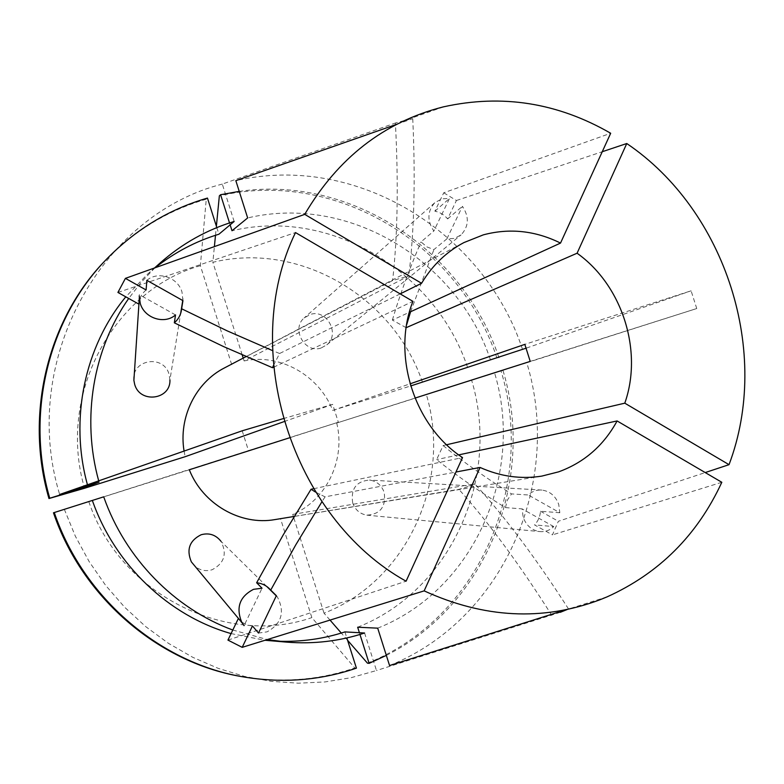 <?xml version="1.0" encoding="UTF-8"?>
<svg xmlns="http://www.w3.org/2000/svg" width="784" height="784" viewBox="0 0 784 784"><rect width="100%" height="100%" fill="white"/><g stroke="black" fill="none" stroke-linecap="round" stroke-linejoin="round"><path stroke-width="0.59" stroke-dasharray="3.92 2.94" d="M446.625 444.753L443.127 445.567L436.649 459.61C456.66 475.663 479.583 491.656 505.425 507.611L522.105 508.875L523.153 517.166C526.142 525.398 531.572 530.19 539.441 531.552C544.909 532.12 549.692 530.464 553.778 526.603L534.512 524.878L552.446 534.884L558.365 521.272L705.218 472.566M505.425 507.611L507.385 500.074L511.521 493.92L528.259 494.969C532.169 491.323 536.717 489.686 541.901 490.069C550.045 491.245 555.67 496.056 558.757 504.514L559.815 512.736L528.259 494.969M352.692 502.946C350.634 488.893 356.23 481.268 369.47 480.063C376.634 481.072 381.534 485.169 384.16 492.332C386.208 506.64 380.436 514.255 366.853 515.157C359.954 513.981 355.23 509.914 352.692 502.946M276.38 595.683L277.379 596.957C285.111 612.079 281.662 623.721 267.03 631.865L258.524 633.051M266.766 586.481L220.921 541.225C227.311 553.7 224.4 563.186 212.199 569.703C205.918 571.624 200.204 570.497 195.049 566.303M133.888 380.377C131.193 359.493 163.699 354.064 169.06 374.282L169.932 379.917L180.653 313.463M146.863 280.339C158.015 270.627 177.88 277.291 181.976 291.952L182.946 300.644M446.89 238.855L462.433 206.31C469.351 216.874 468.901 226.4 461.08 234.877L454.495 238.434L446.89 238.855L433.915 249.596L426.976 246.931L421.028 241.903L433.836 231.015C426.996 220.696 427.29 211.288 434.728 202.782L441.902 198.793L449.497 198.44L433.836 231.015M321.048 348.027C304.947 353.77 290.942 329.025 304.094 318L310.395 314.433C326.81 308.778 340.472 334.131 326.82 344.842L321.048 348.027M224.4 367.951L392.608 280.564L408.778 275.929L244.108 360.944L243.207 358.102M184.073 451.074L185.161 456.7M284.014 421.635L332.681 404.377L338.335 422.223L289.316 437.864M274.968 519.586L458.875 489.334L467.156 486.933L474.8 483.865L292.716 514.373C326.654 500.143 345.764 459.551 336.718 423.037L414.981 398.105M315.648 492.146L325.056 496.86L455.945 472.027M313.561 488.736L462.54 457.591M273.567 367.235L412.933 301.36M273.42 365.511L279.614 353.496L400.173 293.882M567.42 609.423L566.283 609.658M389.56 665.557L391.04 664.94C505.582 617.821 562.687 479.7 526.76 362.718L696.751 308.533L691.106 290.805L524.819 344.372M526.397 348.086L691.106 290.805M522.536 349.429C484.149 232.632 356.896 152.615 235.837 180.663M396.939 124.215L412.747 118.688L404.407 120.56M443.744 192.795L456.435 200.508L447.615 218.912C444.136 214.728 439.883 212.16 434.865 211.21L443.744 192.795L610.687 133.26M456.435 200.508L602.249 151.724M721.819 482.287L552.446 534.884M559.815 512.736L540.499 511.246C540.068 516.676 538.079 521.223 534.512 524.878M540.499 511.246L558.365 521.272M252.458 625.955C246.813 625.426 242.08 623.006 238.277 618.684L244.059 625.642L262.052 588.225M139.219 295.803L138.68 304.025C139.307 298.322 141.777 293.637 146.098 289.972M227.938 640.097L406.083 581.209M117.914 292.442L295.499 232.574M404.074 120.638L395.401 123C398.556 183.525 397.635 236.053 392.608 280.564M234.151 221.48L222.293 184.083L395.401 123M222.293 184.083C101.744 214.463 18.875 360.611 59.643 494.488M242.197 430.798L248.469 450.614L338.335 422.223M103.713 496.831L248.469 450.614M64.327 509.316L75.382 536.256L89.258 561.775L105.762 585.54L124.656 607.237L145.667 626.592L168.501 643.36L192.835 657.345L218.324 668.399L244.628 676.425L271.401 681.365L298.302 683.197L324.997 681.943L351.154 677.69L376.477 670.526L364.589 633.011M560.276 612.314L376.477 670.526M406.161 327.683L392.363 320.088L409.375 312.297M458.718 454.887L436.649 459.61M244.108 360.944C280.045 353.133 319.059 375.36 332.71 410.414L410.052 383.827M154.86 267.854L141.061 282.465L128.674 298.508M98.706 480.857L99.058 482.131M232.75 630.003L267.334 639.548M490.333 359.523C457.307 260.641 349.184 193.932 247.656 217.942M155.193 267.736L147.333 274.361L125.754 296.881M87.455 484.786L87.71 485.688M231.035 633.58L265.002 640.273M269.51 640.704L278.114 641.224M467.519 367.265C435.551 271.538 330.485 207.231 232.005 230.751M216.815 227.605L218.903 234.22M344.931 631.904L346.842 637.941M498.683 356.906C463.099 250.41 351.232 175.048 239.238 191.374M229.526 222.94L230.133 224.841M231.711 364.609L200.371 265.678L206.261 199.205L207.456 198.078M206.261 199.205C167.796 210.367 134.142 230.8 105.281 260.504M244.187 677.023C282.436 683.089 319.304 680.061 354.799 667.958L311.856 617.596L280.456 518.479M356.416 668.144L354.799 667.958M496.948 358.082C459.885 245.274 336.463 168.384 219.353 195.863M200.371 265.678C113.847 290.119 56.673 394.019 84.574 488.256M189.307 469.773L53.469 512.795M88.808 501.642C120.128 594.801 226.841 647.261 311.856 617.596M422.468 382.259C393.911 297.401 300.145 241.07 212.856 262.297L214.385 246.607M215.502 235.288L216.384 226.253M242.207 354.927L212.856 262.297M332.71 410.414L410.679 385.953M377.702 628.16C474.79 589.539 524.712 472.713 494.586 372.919L526.76 362.718M357.661 627.22C451.956 589.94 500.78 476.839 471.635 380.22L494.586 372.919M359.405 632.717L359.964 634.472M386.336 655.385C487.746 604.337 535.688 477.887 502.946 370.293L471.635 380.22M367.471 663.176C479.347 618.429 535.903 484.404 501.025 370.91L502.946 370.293M347.596 640.303L341.285 633.051M330.035 620.095L324.027 613.196C407.807 580.454 452.015 480.386 426.388 394.607L501.025 370.91M324.027 613.196L293.647 517.293M293.422 516.578L292.716 514.373M336.718 423.037L426.388 394.607M696.751 308.533L530.229 361.395M551.789 615.352C519.498 564.343 488.53 522.33 458.875 489.334M568.508 608.952C536.001 558.286 504.759 516.597 474.8 483.865M283.151 418.656L332.681 404.377M412.747 118.688C415.53 179.046 414.217 231.466 408.778 275.929M392.363 320.088C399.536 295.705 409.091 269.637 421.028 241.903M405.769 327.859L406.582 325.007M410.62 311.728L433.915 249.596M434.865 211.21L449.497 198.44M447.615 218.912L462.433 206.31M553.778 526.603L522.105 508.875M443.127 445.567C463.001 461.776 485.796 477.887 511.521 493.92M325.056 496.86L321.93 501.75M279.614 353.496L272.528 350.615M175.518 314.933L139.287 294.657M541.901 490.069L369.47 480.063M277.379 596.957L276.282 595.879M182.741 300.537L183.035 298.773M434.728 202.782L304.094 318M294.147 516.46L541.773 476.113M246.058 356.612L463.893 242.589M443.646 106.81L405.005 120.413M607.071 596.869L567.949 609.197M517.626 625.054L391.04 664.94M147.333 274.361L154.507 267.981M326.82 344.842L461.08 234.877M366.853 515.157L539.441 531.552"/><path stroke-width="1.18" d="M244.059 625.642L241.893 622.594C235.68 607.688 239.561 596.595 253.555 589.323L262.052 588.225L256.642 582.767C262.317 583.384 267.011 585.824 270.725 590.097L276.38 595.683L258.524 633.051L252.458 625.955L242.197 647.349L227.938 640.097L238.277 618.684M195.049 566.303L191.345 561.854C186.229 549.604 189.493 540.568 201.135 534.747C209.083 532.591 215.678 534.757 220.921 541.225M138.68 304.025L117.914 292.442L125.411 278.369L146.098 289.972L146.863 280.339L182.946 300.644L181.633 308.769C181.045 314.384 178.615 319.068 174.332 322.822L175.518 314.933C164.532 324.752 144.413 318.284 140.258 303.437L139.219 295.803M169.932 379.917C170.873 399.762 139.924 403.868 134.681 384.376L133.888 380.377L139.287 298.586M246.058 356.612L224.4 367.951C195.677 382.523 178.399 417.48 184.073 451.074M216.815 227.605L207.456 198.078C168.893 209.259 135.152 229.741 106.222 259.524L105.281 260.504C47.893 319.49 24.294 413.981 48.961 498.536L84.574 488.256L185.161 456.7L284.014 421.635M294.147 516.46L274.968 519.586C240.561 525.77 202.86 504.239 189.307 469.773L289.316 437.864M455.945 472.027L480.063 467.45C500.388 476.505 520.958 479.387 541.773 476.113L558.678 471.831C584.207 462.511 603.69 445.547 617.106 420.949L458.718 454.887M315.648 492.146L311.052 489.265L313.561 488.736M412.933 301.36C391.53 354.858 414.089 425.986 462.54 457.591L406.083 581.209C291.824 517.832 238.542 349.439 295.499 232.574L412.933 301.36M273.42 365.511L272.528 367.725L273.567 367.235M400.173 293.882L421.576 283.298C432.288 265.423 446.39 251.85 463.893 242.589L483.356 234.847C509.62 227.899 535.345 230.643 560.521 243.079L409.375 312.297M242.197 647.349L424.154 590.881C484.032 618.194 542.44 621.232 599.407 599.985L607.071 596.869C659.138 573.339 697.378 535.149 721.819 482.287L617.106 420.949M560.276 612.314L567.42 609.423M566.283 609.658L389.56 665.557L377.702 628.16L357.661 627.22L359.405 632.717M410.679 385.953L526.397 348.086M230.133 224.841L232.005 230.751L247.656 217.942L235.837 180.663L396.939 124.215M560.521 243.079L610.687 133.26C557.747 102.724 502.064 93.904 443.646 106.81L442.725 107.036C383.944 122.157 337.943 157.937 304.711 214.365L421.576 283.298M602.249 151.724L626.769 143.521L577.083 253.222L406.161 327.683M577.083 253.222C622.31 285.337 643.223 350.997 624.789 403.172L729.032 464.667C771.358 352.731 726.043 210.71 626.769 143.521M729.032 464.667L705.218 472.566M125.411 278.369L304.711 214.365M87.71 485.688L87.867 486.286L99.058 482.131L59.643 494.488L242.197 430.798L283.151 418.656M624.789 403.172L446.625 444.753M414.981 398.105L530.229 361.395L524.819 344.372L410.052 383.827M424.154 590.881L480.063 467.45M155.193 267.736C174.538 252.419 195.775 241.247 218.903 234.22L234.151 221.48C206.878 229.732 182.27 243.51 160.328 262.807L154.86 267.854M128.674 298.508C93.198 348.988 81.32 418.107 98.706 480.857M54.272 512.54C83.594 598.849 161.416 664.156 245.519 677.249L244.187 677.023C160.299 663.97 82.702 598.849 53.469 512.795L103.713 496.831C125.224 558.394 174.567 608.629 232.75 630.003M267.334 639.548L286.826 642.145C313.678 644.252 339.599 641.214 364.589 633.011L344.931 631.904C323.439 638.921 301.164 642.027 278.114 641.224M125.754 296.881C84.741 346.469 69.276 419.117 87.455 484.786M92.355 500.466C114.758 564.823 168.913 615.969 231.035 633.58M265.002 640.273L286.826 642.145M106.222 259.524C48.677 318.667 25.01 413.433 49.755 498.232L87.867 486.286M245.519 677.249C283.877 683.325 320.842 680.296 356.416 668.144L346.842 637.941M498.859 357.435L498.683 356.906M239.238 191.374L220.588 194.726L229.526 222.94M48.961 498.536L49.755 498.232M216.384 226.253L219.353 195.863L220.588 194.726M214.385 246.607L215.502 235.288M243.207 358.102L242.207 354.927M359.964 634.472L369.117 663.352L386.336 655.385M369.117 663.352L367.471 663.176L347.596 640.303M341.285 633.051L330.035 620.095M293.647 517.293L293.422 516.578M406.582 325.007L410.62 311.728M311.052 489.265L283.171 534.972L256.642 582.767M321.93 501.75L295.686 544.998L270.725 590.097M272.528 367.725L223.489 346.548L174.332 322.822M272.528 350.615L227.095 330.819L181.633 308.769M276.282 595.879L266.766 586.481M180.653 313.463L182.741 300.537M154.507 267.981L160.328 262.807M191.345 561.854L241.893 622.594"/></g></svg>
